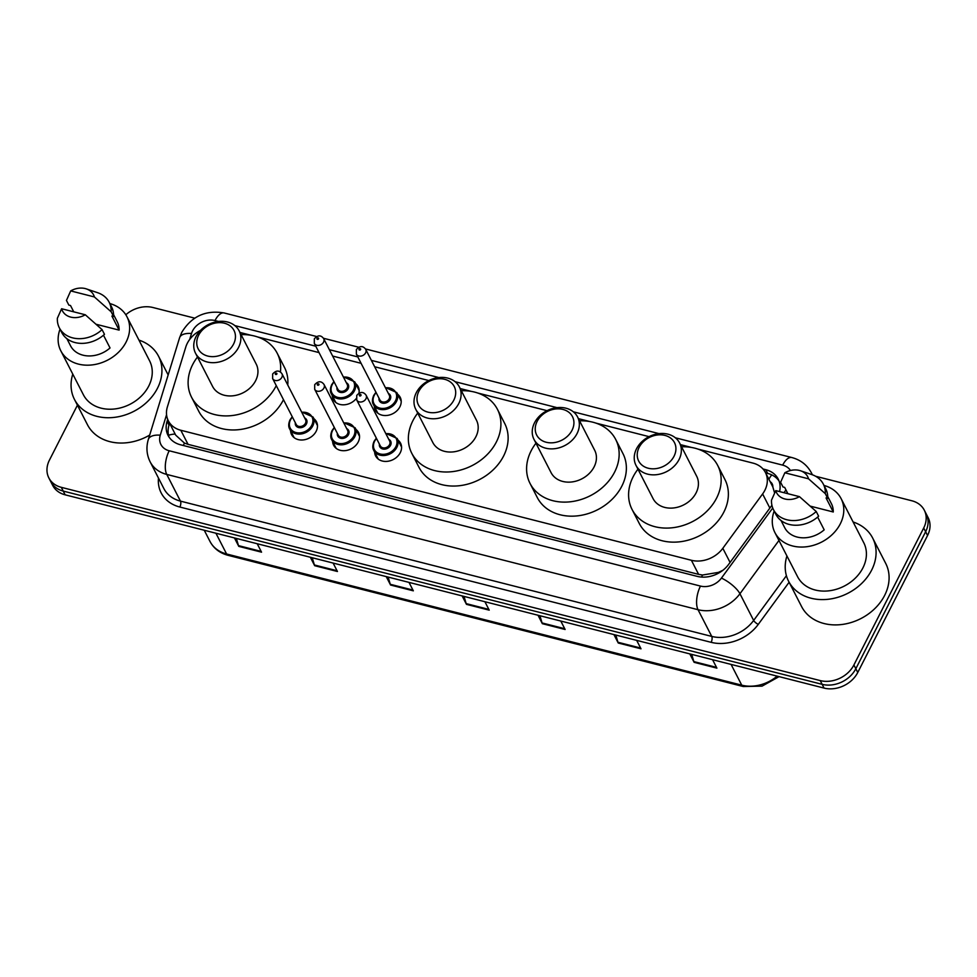 <?xml version="1.0" encoding="UTF-8"?>
<svg xmlns="http://www.w3.org/2000/svg" width="977" height="977" viewBox="0 0 977 977"><rect width="100%" height="100%" fill="white"/><g stroke="black" fill="none" stroke-linecap="round" stroke-linejoin="round"><path stroke-width="1.47" d="M398.018 440.138A14.008 11.187 152.8 0 1 400.57 443.204A14.008 11.187 152.8 0 1 400.265 452.693A14.008 11.187 152.8 0 1 387.735 461.291A14.008 11.187 152.8 0 1 375.656 455.99A14.008 11.187 152.8 0 1 374.667 452.131M355.97 429.428A14.008 11.187 152.8 0 1 358.535 432.493A14.008 11.187 152.8 0 1 358.217 441.983A14.008 11.187 152.8 0 1 345.687 450.58A14.008 11.187 152.8 0 1 333.621 445.292A14.008 11.187 152.8 0 1 332.62 441.421M313.935 418.718A14.008 11.187 152.8 0 1 316.487 421.783A14.008 11.187 152.8 0 1 316.169 431.272A14.008 11.187 152.8 0 1 303.639 439.87A14.008 11.187 152.8 0 1 291.573 434.582A14.008 11.187 152.8 0 1 290.572 430.723M356.263 398.543A14.008 11.187 152.8 0 1 333.242 399.398A14.008 11.187 152.8 0 1 332.241 395.538M397.651 394.256A14.008 11.187 152.8 0 1 400.204 397.309A14.008 11.187 152.8 0 1 399.886 406.811A14.008 11.187 152.8 0 1 387.356 415.408A14.008 11.187 152.8 0 1 375.29 410.108A14.008 11.187 152.8 0 1 374.289 406.249M200.493 330.397A26.257 20.969 -27.2 0 0 185.789 347.043L167.397 406.859A26.257 20.969 -27.2 0 0 168.362 420.843A26.257 20.969 -27.2 0 0 180.806 430.259L691.386 560.285A26.257 20.969 -27.2 0 0 722.821 548.305L762.61 493.947A26.257 20.969 -27.2 0 0 764.844 490.32A26.257 20.969 -27.2 0 0 765.443 472.526A26.257 20.969 -27.2 0 0 752.986 463.11L697.957 449.09M774.614 492.738A26.257 8.402 36.2 0 0 774.517 492.677L772.831 486.912A8.756 6.986 -27.2 0 0 770.132 481.673M765.443 472.526L772.66 486.583A26.257 20.969 152.8 0 1 772.831 486.912M168.362 420.843L175.713 435.168L184.433 443.082L188.048 444.352L698.616 574.366L702.524 575.026L718.413 572.388L722.907 570.275M691.667 447.49L680.444 444.633M649.058 436.646L595.958 423.114M589.668 421.514L578.445 418.657M547.059 410.67L477.716 393.01M471.427 391.411L460.204 388.553M428.818 380.554L374.68 366.766M361.087 363.31L332.632 356.055M319.052 352.599L257.476 336.918M251.187 335.319L239.963 332.461M355.604 383.546A14.008 11.187 152.8 0 1 358.156 386.611A14.008 11.187 152.8 0 1 358.913 393.169M779.585 491.59A26.257 20.969 -27.2 0 0 778.217 479.096A26.257 20.969 -27.2 0 0 765.773 469.681L763 468.972M765.638 472.905L767.69 473.43A26.257 20.969 152.8 0 1 779.06 481.026M815.648 476.275L911.846 500.774A26.257 20.969 152.8 0 1 924.303 510.189A26.257 20.969 152.8 0 1 923.705 527.983L853.898 664.983A26.257 20.969 152.8 0 1 820.228 680.59L61.295 487.328A26.257 20.969 152.8 0 1 48.85 477.912A26.257 20.969 152.8 0 1 49.436 460.118L77.427 405.186M125.813 314.765A26.257 20.969 152.8 0 1 152.925 307.511L194.753 318.16M924.303 510.189L928.15 517.688A26.257 20.969 152.8 0 1 927.564 535.481L857.757 672.481L855.828 668.732A26.257 20.969 152.8 0 1 822.158 684.34L63.224 491.077A26.257 20.969 152.8 0 1 50.78 481.661A26.257 20.969 152.8 0 0 63.224 491.077L822.158 684.34A26.257 20.969 152.8 0 0 855.828 668.732L925.634 531.732L855.828 668.732L853.898 664.983M926.22 513.939A26.257 20.969 152.8 0 1 925.634 531.732A26.257 20.969 152.8 0 0 926.22 513.939M167.702 419.389L167.079 421.38A26.257 20.969 -27.2 0 0 168.044 435.376A26.257 20.969 -27.2 0 0 180.489 444.779L697.199 576.369A26.257 20.969 -27.2 0 0 728.634 564.388L771.915 505.268M169.119 437.183A26.257 20.969 152.8 0 1 169.009 425.129L169.595 423.236M857.757 672.481A26.257 20.969 152.8 0 1 824.075 688.089L65.154 494.826A26.257 20.969 152.8 0 1 52.697 485.41L48.85 477.912M312.237 557.745L314.386 564.962A6.998 3.126 104.3 0 0 314.667 565.695L310.344 557.256M333.108 563.057L337.444 571.496L314.667 565.695M236.349 538.412L238.486 545.63A6.998 3.126 104.3 0 0 238.779 546.375L234.443 537.936M257.207 543.737L261.543 552.176L238.779 546.375M539.915 615.73L542.064 622.947A6.998 3.126 104.3 0 0 542.345 623.68L538.022 615.241M560.786 621.042L565.121 629.481L542.345 623.68M615.815 635.05L617.952 642.268A6.998 3.126 104.3 0 0 618.246 643.013L613.91 634.574M636.674 640.375L641.01 648.801L618.246 643.013M691.704 654.382L693.841 661.6A6.998 3.126 104.3 0 0 694.134 662.333L689.799 653.894M712.575 659.695L716.898 668.134L694.134 662.333M388.125 577.077L390.275 584.295A6.998 3.126 104.3 0 0 390.568 585.028L386.233 576.589M408.997 582.39L413.332 590.829L390.568 585.028M464.026 596.397L466.163 603.615A6.998 3.126 104.3 0 0 466.456 604.348L462.121 595.921M484.897 601.71L489.221 610.149L466.456 604.348M853.104 521.974A47.262 37.749 152.8 0 1 872.693 538.095A47.262 37.749 152.8 0 1 871.643 570.116A47.262 37.749 152.8 0 1 829.351 599.133A47.262 37.749 152.8 0 1 788.61 581.278A47.262 37.749 152.8 0 1 786.925 555.962M872.693 538.095L885.699 563.387A47.262 37.749 152.8 0 1 884.637 595.42A47.262 37.749 152.8 0 1 842.345 624.437A47.262 37.749 152.8 0 1 801.604 606.583L788.61 581.278M824.014 485.447A37.199 29.713 152.8 0 1 841.124 498.649A37.199 29.713 152.8 0 1 840.293 523.855A37.199 29.713 152.8 0 1 807.002 546.693A37.199 29.713 152.8 0 1 774.944 532.636A37.199 29.713 152.8 0 1 774.187 511.044M841.124 498.649L863.741 542.687A37.199 29.713 152.8 0 1 862.911 567.893A37.199 29.713 152.8 0 1 829.632 590.731A37.199 29.713 152.8 0 1 797.562 576.674L774.944 532.636M817.639 517.077L824.185 529.827A26.257 20.969 152.8 0 1 784.678 527.641L781.014 520.497M799.455 496.646A17.501 13.983 152.8 0 1 775.762 490.613L799.455 496.646L816.222 511.508A28.003 22.373 152.8 0 1 773.491 509.689A28.003 22.373 152.8 0 1 771.512 500.126L775.762 490.613M816.222 511.508L818.628 516.198A28.003 22.373 152.8 0 1 775.897 514.378L773.491 509.689M800.554 470.78A17.501 13.983 152.8 0 1 808.541 478.815L784.849 472.783A17.501 13.983 152.8 0 1 800.554 470.78L811.838 474.59A28.003 22.373 152.8 0 1 823.318 484.103A28.003 22.373 152.8 0 1 825.309 493.666L827.714 498.355L826.053 497.928L833.271 511.985L810.275 506.135M827.727 496.511L831.39 503.643A26.257 20.969 152.8 0 1 833.271 511.985M787.902 493.715L784.665 487.389L783.004 486.973L780.599 482.284L784.849 472.783M808.541 478.815L825.309 493.666M823.318 484.103L825.724 488.781A28.003 22.373 152.8 0 1 827.714 498.355M639.129 447.368A20.126 16.072 152.8 0 1 664.946 435.412A20.126 16.072 152.8 0 1 674.032 456.259A20.126 16.072 152.8 0 1 648.215 468.227A20.126 16.072 152.8 0 1 639.129 447.368M636.54 448.748A24.51 19.577 152.8 0 1 658.461 433.703A24.51 19.577 152.8 0 1 679.589 442.96A24.51 19.577 152.8 0 1 679.039 459.569A24.51 19.577 152.8 0 1 657.106 474.614A24.51 19.577 152.8 0 1 635.99 465.357A24.51 19.577 152.8 0 1 636.54 448.748M635.99 465.357L653.076 498.624A24.51 19.577 -27.2 0 0 674.191 507.881A24.51 19.577 -27.2 0 0 696.125 492.835A24.51 19.577 -27.2 0 0 696.674 476.239L679.589 442.96M681.555 446.794A48.142 38.445 152.8 0 1 717.692 465.431A48.142 38.445 152.8 0 1 716.617 498.062A48.142 38.445 152.8 0 1 673.544 527.617A48.142 38.445 152.8 0 1 632.046 509.42A48.142 38.445 152.8 0 1 633.133 476.8A48.142 38.445 152.8 0 1 637.957 469.192M717.692 465.431L724.91 479.487A48.142 38.445 152.8 0 1 723.835 512.119A48.142 38.445 152.8 0 1 680.761 541.673A48.142 38.445 152.8 0 1 639.276 523.477L632.046 509.42M537.13 421.392A20.126 16.072 152.8 0 1 562.947 409.436A20.126 16.072 152.8 0 1 572.034 430.283A20.126 16.072 152.8 0 1 546.216 442.251A20.126 16.072 152.8 0 1 537.13 421.392M534.541 422.772A24.51 19.577 152.8 0 1 556.463 407.727A24.51 19.577 152.8 0 1 577.59 416.984A24.51 19.577 152.8 0 1 577.041 433.593A24.51 19.577 152.8 0 1 555.107 448.638A24.51 19.577 152.8 0 1 533.992 439.381A24.51 19.577 152.8 0 1 534.541 422.772M533.992 439.381L551.077 472.648A24.51 19.577 -27.2 0 0 572.192 481.905A24.51 19.577 -27.2 0 0 594.126 466.859A24.51 19.577 -27.2 0 0 594.675 450.263L577.59 416.984M579.556 420.818A48.142 38.445 152.8 0 1 615.693 439.455A48.142 38.445 152.8 0 1 614.618 472.086A48.142 38.445 152.8 0 1 571.545 501.641A48.142 38.445 152.8 0 1 530.047 483.444A48.142 38.445 152.8 0 1 531.134 450.824A48.142 38.445 152.8 0 1 535.958 443.216M615.693 439.455L622.911 453.511A48.142 38.445 152.8 0 1 621.836 486.143A48.142 38.445 152.8 0 1 578.763 515.697A48.142 38.445 152.8 0 1 537.265 497.501L530.047 483.444M418.889 391.288A20.126 16.072 152.8 0 1 444.706 379.32A20.126 16.072 152.8 0 1 453.792 400.179A20.126 16.072 152.8 0 1 427.975 412.147A20.126 16.072 152.8 0 1 418.889 391.288M416.3 392.669A24.51 19.577 152.8 0 1 438.221 377.623A24.51 19.577 152.8 0 1 459.349 386.88A24.51 19.577 152.8 0 1 458.799 403.489A24.51 19.577 152.8 0 1 436.866 418.535A24.51 19.577 152.8 0 1 415.75 409.265A24.51 19.577 152.8 0 1 416.3 392.669M415.75 409.265L432.835 442.544A24.51 19.577 -27.2 0 0 453.951 451.801A24.51 19.577 -27.2 0 0 475.884 436.756A24.51 19.577 -27.2 0 0 476.434 420.147L459.349 386.88M461.315 390.715A48.142 38.445 152.8 0 1 497.452 409.351A48.142 38.445 152.8 0 1 496.377 441.97A48.142 38.445 152.8 0 1 453.304 471.525A48.142 38.445 152.8 0 1 411.805 453.34A48.142 38.445 152.8 0 1 412.892 420.708A48.142 38.445 152.8 0 1 417.716 413.1M497.452 409.351L504.669 423.407A48.142 38.445 152.8 0 1 503.595 456.027A48.142 38.445 152.8 0 1 460.521 485.581A48.142 38.445 152.8 0 1 419.035 467.397L411.805 453.34M198.649 335.196A20.126 16.072 152.8 0 1 224.466 323.228A20.126 16.072 152.8 0 1 233.552 344.087A20.126 16.072 152.8 0 1 207.735 356.055A20.126 16.072 152.8 0 1 198.649 335.196M196.059 336.577A24.51 19.577 152.8 0 1 217.981 321.531A24.51 19.577 152.8 0 1 239.109 330.788A24.51 19.577 152.8 0 1 238.559 347.397A24.51 19.577 152.8 0 1 216.625 362.443A24.51 19.577 152.8 0 1 195.51 353.185A24.51 19.577 152.8 0 1 196.059 336.577M195.51 353.185L212.595 386.452A24.51 19.577 -27.2 0 0 233.711 395.709A24.51 19.577 -27.2 0 0 255.644 380.664A24.51 19.577 -27.2 0 0 256.194 364.055L239.109 330.788M276.271 385.622A48.142 38.445 152.8 0 1 276.137 385.878A48.142 38.445 152.8 0 1 233.063 415.433A48.142 38.445 152.8 0 1 191.565 397.248A48.142 38.445 152.8 0 1 192.652 364.629A48.142 38.445 152.8 0 1 197.476 357.02M241.075 334.623A48.142 38.445 152.8 0 1 277.212 353.259A48.142 38.445 152.8 0 1 280.436 371.993M277.212 353.259L284.429 367.315A48.142 38.445 152.8 0 1 287.763 385.011M283.489 399.678A48.142 38.445 152.8 0 1 283.354 399.935A48.142 38.445 152.8 0 1 240.281 429.489A48.142 38.445 152.8 0 1 198.783 411.305L191.565 397.248M138.954 340.106A47.262 37.749 152.8 0 1 158.543 356.226A47.262 37.749 152.8 0 1 157.48 388.248A47.262 37.749 152.8 0 1 115.201 417.264A47.262 37.749 152.8 0 1 74.46 399.41A47.262 37.749 152.8 0 1 72.774 374.093M109.864 303.578A37.199 29.713 152.8 0 1 126.973 316.78A37.199 29.713 152.8 0 1 126.143 341.987A37.199 29.713 152.8 0 1 92.852 364.824A37.199 29.713 152.8 0 1 60.794 350.767A37.199 29.713 152.8 0 1 60.037 329.176M126.973 316.78L149.591 360.818A37.199 29.713 152.8 0 1 148.76 386.025A37.199 29.713 152.8 0 1 115.481 408.862A37.199 29.713 152.8 0 1 83.411 394.806L60.794 350.767M103.489 335.209L110.035 347.959A26.257 20.969 152.8 0 1 70.527 345.773L66.863 338.628M85.304 314.777A17.501 13.983 152.8 0 1 61.612 308.744L85.304 314.777L102.072 329.64A28.003 22.373 152.8 0 1 59.341 327.82A28.003 22.373 152.8 0 1 57.362 318.258L61.612 308.744M102.072 329.64L104.478 334.329A28.003 22.373 152.8 0 1 61.746 332.51L59.341 327.82M86.391 288.911A17.501 13.983 152.8 0 1 94.39 296.947L70.698 290.914A17.501 13.983 152.8 0 1 86.391 288.911L97.688 292.721A28.003 22.373 152.8 0 1 109.168 302.235A28.003 22.373 152.8 0 1 111.158 311.797L113.564 316.487L111.903 316.06L119.121 330.116L96.125 324.266M113.576 314.643L117.24 321.775A26.257 20.969 152.8 0 1 119.121 330.116M73.751 311.846L70.515 305.52L68.854 305.105L66.448 300.415L70.698 290.914M149.676 435.083A47.262 37.749 152.8 0 1 87.454 424.714L74.46 399.41M94.39 296.947L111.158 311.797M109.168 302.235L111.573 306.912A28.003 22.373 152.8 0 1 113.564 316.487M769.864 508.064L762.61 493.947M768.887 479.231A26.257 11.724 -75.7 0 1 771.745 474.883M701.596 577.065A26.257 11.724 -75.7 0 1 702.524 575.026M718.413 572.388A26.257 8.402 36.2 0 1 719.157 572.815M183.358 445.512A26.257 11.724 -75.7 0 1 184.433 443.082M168.557 435.278A26.257 12.469 17.1 0 1 175.139 434.044M730.075 562.422L722.821 548.305M698.616 574.366L691.386 560.285M188.048 444.352L180.806 430.259M767.69 473.43L765.773 469.681M790.466 470.511A17.501 13.983 -27.2 0 0 782.675 465.125L675.339 437.781M782.675 465.125A17.501 7.816 104.3 0 1 791.81 457.529C800.603 459.874 807.124 464.954 811.362 472.77A35.013 27.954 152.8 0 1 812.253 474.737M218.555 321.457L215.001 320.554A17.501 13.983 -27.2 0 0 192.542 330.959A17.501 13.983 -27.2 0 0 191.516 333.499L189.685 339.459M316.609 336.515L224.136 312.958C205.695 309.831 191.565 316.304 181.759 332.388L179.597 337.724A17.501 8.317 17.1 0 1 191.516 333.499M789.111 582.243L758.286 624.364A39.385 31.459 152.8 0 1 711.134 642.329L179.853 507.039A39.385 31.459 152.8 0 1 158.482 478.095M820.228 680.59L824.075 688.089M923.705 527.983L927.564 535.481M61.295 487.328L65.154 494.826M778.962 540.44L739.943 593.747L753.658 620.444L786.412 575.697M166.566 414.688L160.265 435.18A17.501 13.983 -27.2 0 0 169.204 450.776L700.485 586.078A17.501 13.983 -27.2 0 0 721.441 578.091A17.501 5.593 36.2 0 1 739.943 593.747A35.013 27.954 152.8 0 1 698.03 609.709L711.744 636.418A35.013 27.954 -27.2 0 0 753.658 620.444A4.372 1.404 -143.8 0 0 758.286 624.364M700.485 586.078A17.501 7.816 104.3 0 0 698.03 609.709L166.749 474.419L180.464 501.128L711.744 636.418A4.372 1.954 -75.7 0 1 711.134 642.329M169.204 450.776A17.501 7.816 104.3 0 0 166.749 474.419A35.013 27.954 152.8 0 1 150.153 461.865L163.867 488.573A35.013 27.954 -27.2 0 0 180.464 501.128A4.372 1.954 -75.7 0 1 179.853 507.039M721.441 578.091L772.734 508.016M783.945 492.701L785.972 489.941M659.035 433.629L573.34 411.805M557.037 407.653L455.099 381.702M438.795 377.549L371.394 360.379M357.814 356.923L329.347 349.668M315.766 346.212L234.859 325.61M179.597 337.724L148.345 439.406A17.501 8.317 17.1 0 1 160.265 435.18M224.136 312.958A17.501 7.816 104.3 0 0 215.001 320.554M169.009 425.129L167.079 421.38M731.089 664.409L741.751 685.17A8.756 3.908 104.3 0 0 743.228 686.513L228.068 555.327A8.756 3.908 -75.7 0 1 226.591 553.983L741.751 685.17A35.013 27.954 -27.2 0 0 777.142 676.145M228.068 555.327C219.788 553.104 213.768 548.476 209.994 541.429A35.013 27.954 -27.2 0 0 226.591 553.983L215.929 533.222M466.163 603.615L488.83 609.392M542.064 622.947L564.73 628.712M617.952 642.268L640.619 648.044M693.841 661.6L716.507 667.364M390.275 584.295L412.941 590.059M314.386 564.962L337.053 570.739M238.486 545.63L261.152 551.407M401.205 401.181L396.784 392.559A13.128 10.491 152.8 0 1 396.479 401.462A13.128 10.491 152.8 0 1 384.743 409.522A13.128 10.491 152.8 0 1 373.422 404.551A13.128 10.491 152.8 0 1 373.715 395.661M376.145 392.62A12.249 9.782 -27.2 0 0 374.24 395.38A12.249 9.782 -27.2 0 0 379.772 408.081A12.249 9.782 -27.2 0 0 395.49 400.802A12.249 9.782 -27.2 0 0 385.488 387.82M388.382 393.45A6.131 4.897 152.8 0 1 390.177 399.446A6.131 4.897 152.8 0 1 383.118 403.232A6.131 4.897 152.8 0 1 379.039 398.25M356.361 354.101L379.943 400.02A5.251 4.189 -27.2 0 0 384.474 402.011A5.251 4.189 -27.2 0 0 389.176 398.787A5.251 4.189 -27.2 0 0 389.286 395.221L365.703 349.302A5.251 4.189 152.8 0 1 365.593 352.868A5.251 4.189 152.8 0 1 360.892 356.092A5.251 4.189 152.8 0 1 356.361 354.101L356.373 349.522C359.854 345.699 362.968 345.626 365.703 349.302M359.072 349.168A0.879 0.696 -27.2 0 0 360.586 349.558A0.879 0.696 -27.2 0 0 359.072 349.168M359.157 390.47L354.736 381.848A13.128 10.491 152.8 0 1 354.443 390.751A13.128 10.491 152.8 0 1 342.695 398.811A13.128 10.491 152.8 0 1 331.374 393.853A13.128 10.491 152.8 0 1 331.667 384.95M334.11 381.922A12.249 9.782 -27.2 0 0 332.192 384.682A12.249 9.782 -27.2 0 0 337.724 397.37A12.249 9.782 -27.2 0 0 353.442 390.092A12.249 9.782 -27.2 0 0 343.452 377.122M346.334 382.74A6.131 4.897 152.8 0 1 348.13 388.736A6.131 4.897 152.8 0 1 341.083 392.522A6.131 4.897 152.8 0 1 336.992 387.539M314.313 343.391L337.908 389.31A5.251 4.189 -27.2 0 0 342.426 391.301A5.251 4.189 -27.2 0 0 347.128 388.077A5.251 4.189 -27.2 0 0 347.25 384.511L323.668 338.592A5.251 4.189 152.8 0 1 323.546 342.158A5.251 4.189 152.8 0 1 318.844 345.382A5.251 4.189 152.8 0 1 314.313 343.391L314.338 338.811C317.818 334.989 320.92 334.916 323.668 338.592M317.024 338.457A0.879 0.696 -27.2 0 0 318.551 338.848A0.879 0.696 -27.2 0 0 317.024 338.457M385.683 433.348L397.15 438.441A13.128 10.491 152.8 0 1 396.857 447.344A13.128 10.491 152.8 0 1 385.109 455.404A13.128 10.491 152.8 0 1 373.788 450.446A13.128 10.491 152.8 0 1 374.093 441.543M376.524 438.514A12.249 9.782 -27.2 0 0 374.606 441.274A12.249 9.782 -27.2 0 0 380.138 453.963A12.249 9.782 -27.2 0 0 395.856 446.684A12.249 9.782 -27.2 0 0 385.866 433.715M388.748 439.332A6.131 4.897 152.8 0 1 390.544 445.329A6.131 4.897 152.8 0 1 383.497 449.115A6.131 4.897 152.8 0 1 379.406 444.132M380.322 445.903A5.251 4.189 -27.2 0 0 384.84 447.893A5.251 4.189 -27.2 0 0 389.542 444.669A5.251 4.189 -27.2 0 0 389.664 441.103L366.082 395.184A5.251 4.189 152.8 0 1 365.96 398.75A5.251 4.189 152.8 0 1 361.258 401.974A5.251 4.189 152.8 0 1 356.739 399.984L380.322 445.903M360.965 395.441A0.879 0.696 -27.2 0 0 359.438 395.05A0.879 0.696 -27.2 0 0 360.965 395.441M343.635 422.638L355.103 427.743A13.128 10.491 152.8 0 1 354.81 436.634A13.128 10.491 152.8 0 1 343.061 444.694A13.128 10.491 152.8 0 1 331.753 439.735A13.128 10.491 152.8 0 1 332.046 430.833M334.476 427.804A12.249 9.782 -27.2 0 0 332.559 430.564A12.249 9.782 -27.2 0 0 338.091 443.253A12.249 9.782 -27.2 0 0 353.808 435.974A12.249 9.782 -27.2 0 0 343.819 423.004M346.701 428.622A6.131 4.897 152.8 0 1 348.496 434.618A6.131 4.897 152.8 0 1 341.449 438.404A6.131 4.897 152.8 0 1 337.358 433.422M338.274 435.192A5.251 4.189 -27.2 0 0 342.805 437.183A5.251 4.189 -27.2 0 0 347.494 433.959A5.251 4.189 -27.2 0 0 347.617 430.405L324.034 384.486A5.251 4.189 152.8 0 1 323.912 388.04A5.251 4.189 152.8 0 1 319.21 391.264A5.251 4.189 152.8 0 1 314.692 389.273L338.274 435.192M318.917 384.73A0.879 0.696 -27.2 0 0 317.403 384.34A0.879 0.696 -27.2 0 0 318.917 384.73M301.588 411.94L313.055 417.032A13.128 10.491 152.8 0 1 312.762 425.923A13.128 10.491 152.8 0 1 301.014 433.983A13.128 10.491 152.8 0 1 289.705 429.025A13.128 10.491 152.8 0 1 289.998 420.134M292.428 417.094A12.249 9.782 -27.2 0 0 290.511 419.854A12.249 9.782 -27.2 0 0 296.055 432.555A12.249 9.782 -27.2 0 0 311.761 425.264A12.249 9.782 -27.2 0 0 301.771 412.294M304.665 417.924A6.131 4.897 152.8 0 1 306.448 423.908A6.131 4.897 152.8 0 1 299.402 427.694A6.131 4.897 152.8 0 1 295.323 422.711M296.226 424.494A5.251 4.189 -27.2 0 0 300.757 426.473A5.251 4.189 -27.2 0 0 305.459 423.249A5.251 4.189 -27.2 0 0 305.569 419.695L281.987 373.776A5.251 4.189 152.8 0 1 281.865 377.33A5.251 4.189 152.8 0 1 277.175 380.554A5.251 4.189 152.8 0 1 272.644 378.575L296.226 424.494M276.87 374.02A0.879 0.696 -27.2 0 0 275.355 373.641A0.879 0.696 -27.2 0 0 276.87 374.02M811.362 472.77L812.4 474.785M148.345 439.406C146.013 447.21 146.623 454.708 150.153 461.865M791.81 457.529L365.52 348.96M358.657 347.214L323.472 338.262M779.072 676.634L762.048 686.135L743.228 686.513M209.994 541.429L204.242 530.242M158.543 356.226L168.154 374.936M377.843 413.173L373.422 404.551C372.029 402.524 372.127 399.495 373.69 395.453L375.962 392.265M396.784 392.559L385.304 387.466M335.807 402.463L331.374 393.853C329.982 391.814 330.079 388.785 331.655 384.743L333.914 381.555M354.736 381.848L343.257 376.756M376.34 438.148L374.069 441.335C372.493 445.06 372.396 448.089 373.788 450.446L378.221 459.056M366.082 395.184C363.334 391.508 360.232 391.582 356.752 395.404L356.739 399.984M397.15 438.441L401.571 447.063M334.293 427.438L332.021 430.637C330.446 434.35 330.348 437.391 331.753 439.735L336.173 448.345M324.034 384.486C321.299 380.81 318.184 380.883 314.704 384.694L314.692 389.273M355.103 427.743L359.536 436.353M292.245 416.739L289.974 419.927C288.398 423.639 288.313 426.68 289.705 429.025L294.126 437.647M281.987 373.776C279.251 370.1 276.137 370.173 272.656 373.996L272.644 378.575M313.055 417.032L317.488 425.642"/></g></svg>
